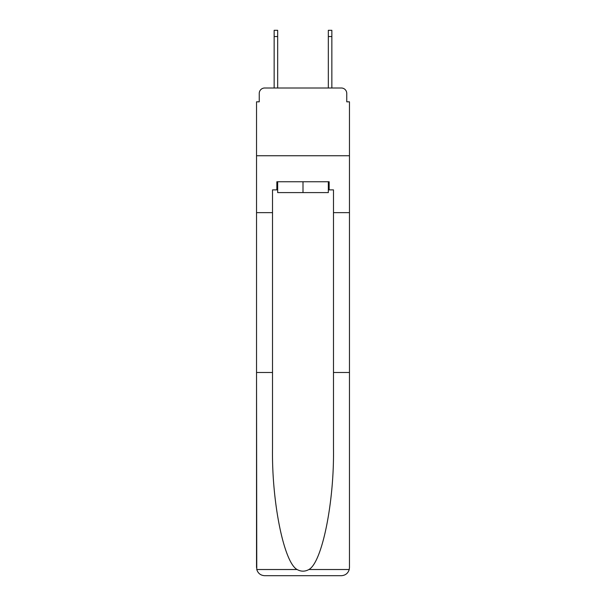 <?xml version="1.0" encoding="UTF-8"?>
<svg xmlns="http://www.w3.org/2000/svg" width="606" height="606" viewBox="0 0 606 606"><rect width="100%" height="100%" fill="white"/><g stroke="black" fill="none" stroke-linecap="round" stroke-linejoin="round"><path stroke-width="0.91" d="M259.247 93.43L259.247 101.831L259.247 93.43A5.416 5.416 0 0 1 264.663 88.006L274.147 88.006L274.147 30.3L277.669 30.3L277.669 88.006L281.866 88.006M328.331 189.883L329.149 189.883L329.149 181.755L276.851 181.755L276.851 189.883L272.518 189.883L272.518 448.288C271.677 502.124 283.911 562.444 297.099 569.519C301.03 571.708 304.962 571.708 308.901 569.519C322.089 562.444 334.323 502.124 333.482 448.288L333.482 372.493L349.465 372.493L349.465 567.572L349.465 101.831L346.753 101.831L346.753 93.43A5.416 5.416 0 0 0 341.337 88.006L264.663 88.006M272.518 212.645L256.535 212.645L256.535 155.742L349.465 155.742L256.535 155.742L256.535 101.831L259.247 101.831M324.134 88.006L328.331 88.006L328.331 30.3L331.853 30.3L331.853 88.006L341.337 88.006M346.753 101.831L346.753 93.43M272.518 372.493L256.535 372.493L256.77 569.519C258.005 573.367 260.633 575.427 264.663 575.7L341.337 575.7C345.367 575.427 347.995 573.367 349.23 569.519L349.465 567.572M320.748 575.7L341.337 575.7L320.748 575.7M256.535 567.572L256.535 212.645M329.149 189.883L333.482 189.883L333.482 212.645L349.465 212.645M333.482 372.493L333.482 212.645M276.851 189.883L277.669 189.883M277.669 181.755L277.669 192.594L328.331 192.594L328.331 181.755M303 181.755L303 192.594M256.77 569.519L297.099 569.519M308.901 569.519L349.23 569.519M274.147 36.534L277.669 36.534M331.853 36.534L328.331 36.534"/></g></svg>
